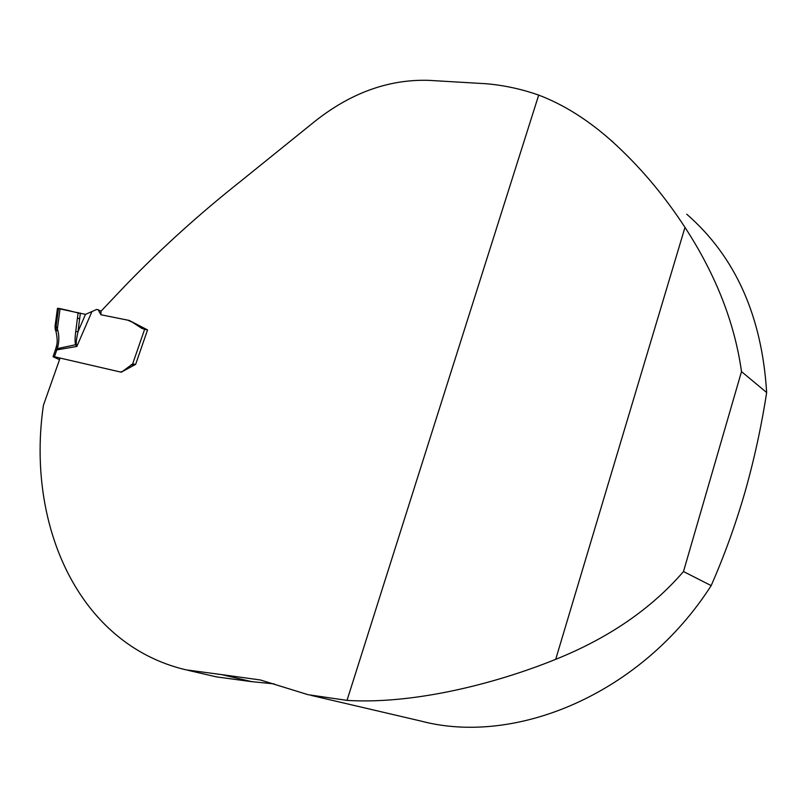 <?xml version="1.0" encoding="UTF-8"?>
<svg xmlns="http://www.w3.org/2000/svg" width="807" height="807" viewBox="0 0 807 807"><rect width="100%" height="100%" fill="white"/><g stroke="black" fill="none" stroke-linecap="round" stroke-linejoin="round"><path stroke-width="1.21" d="M57.468 308.385L85.492 314.387L96.689 309.434L98.192 309.787L100.936 314.77L100.986 311.24L126.074 284.79C161.602 248.092 199.884 213.512 240.92 181.05L314.236 121.867C350.339 93.047 388.419 79.207 428.467 80.337L486.571 83.767C504.425 85.36 521.796 89.143 538.703 95.105L347.01 700.385L308.072 694.696L260.419 679.988L221.622 674.612L251.834 681.673L216.367 676.871L188.202 670.365M133.639 322.719L127.647 320.127L100.936 314.77L129.241 320.44L147.55 329.912L135.637 364.371L121.211 372.188L60.091 358.066L43.417 405.296C25.975 524.268 78.077 644.238 185.802 669.81L221.622 674.612M686.737 214.198C735.308 256.535 761.949 315.981 766.65 392.515L741.502 371.603C734.652 322.78 715.809 274.703 684.982 227.372C663.536 194.457 639.063 165.637 611.575 140.892C587.899 119.819 563.609 104.557 538.703 95.105M311.078 695.392L420.629 720.994C515.653 746.293 641.847 693.939 711.169 585.62L683.489 571.548L741.502 371.603M347.01 700.385C409.129 704.34 489.546 686.091 555.7 659.339C608.791 637.974 651.39 608.71 683.489 571.548M766.65 392.515C761.445 426.257 754.222 459.445 744.982 492.109C735.54 524.641 724.272 555.811 711.169 585.62M274.209 683.882L251.834 681.673M55.027 326.401L56.097 326.159L57.358 328.903C59.123 334.38 59.294 340.312 57.842 346.717L54.442 356.755L120.465 372.017L122.503 371.432L132.641 363.947L144.665 329.195L147.52 330.002M60.081 308.678L57.358 328.903L56.076 331.707M135.415 364.492L132.641 363.947L134.698 364.875M131.642 321.751L142.072 328.53L144.665 329.195M80.367 313.086L78.017 331.647C76.483 338.567 75.949 342.874 76.403 344.569L76.847 346.445L75.808 345.124C74.849 343.227 74.829 338.688 75.727 331.526L78.148 312.491M85.492 314.387L78.017 331.647L75.727 331.526M59.516 359.67L53.171 356.785L54.442 356.755M55.37 350.157L76.847 346.445L91.827 311.835M76.403 344.569L57.398 348.604L55.915 348.281L56.369 346.405L57.842 346.717M55.582 330.356L58.497 308.355M55.047 326.3L55.279 329.559M80.317 313.52L67.263 310.191C64.157 309.717 55.501 307.215 58.407 309.02M77.452 317.948L79.621 318.967M555.7 659.339L684.982 227.372M100.956 313.076L99.493 312.37M100.956 313.197L99.493 312.501M131.228 364.643L133.357 365.601M133.851 364.007L135.193 364.613M611.676 140.791L613.915 142.98M55.078 326.078L57.479 308.304M55.925 348.281L53.091 356.593M56.369 346.405C57.59 343.116 57.448 338.093 55.955 331.354L55.32 329.69M101.046 311.169L98.192 309.787"/></g></svg>
